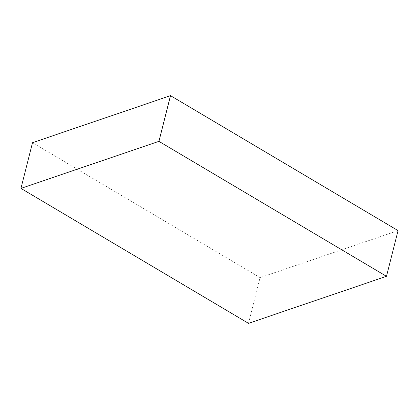 <?xml version="1.0" encoding="UTF-8"?>
<svg xmlns="http://www.w3.org/2000/svg" width="419" height="419" viewBox="0 0 419 419"><rect width="100%" height="100%" fill="white"/><g stroke="black" fill="none" stroke-linecap="round" stroke-linejoin="round"><path stroke-width="0.31" stroke-dasharray="2.1 1.57" d="M248.498 323.348L260.068 277.64L398.05 230.612M32.514 142.68L260.068 277.64"/><path stroke-width="0.63" d="M386.486 276.32L398.05 230.612L170.502 95.652L32.514 142.68L20.95 188.388L248.498 323.348L386.486 276.32L158.932 141.36L170.502 95.652M158.932 141.36L20.95 188.388"/></g></svg>
